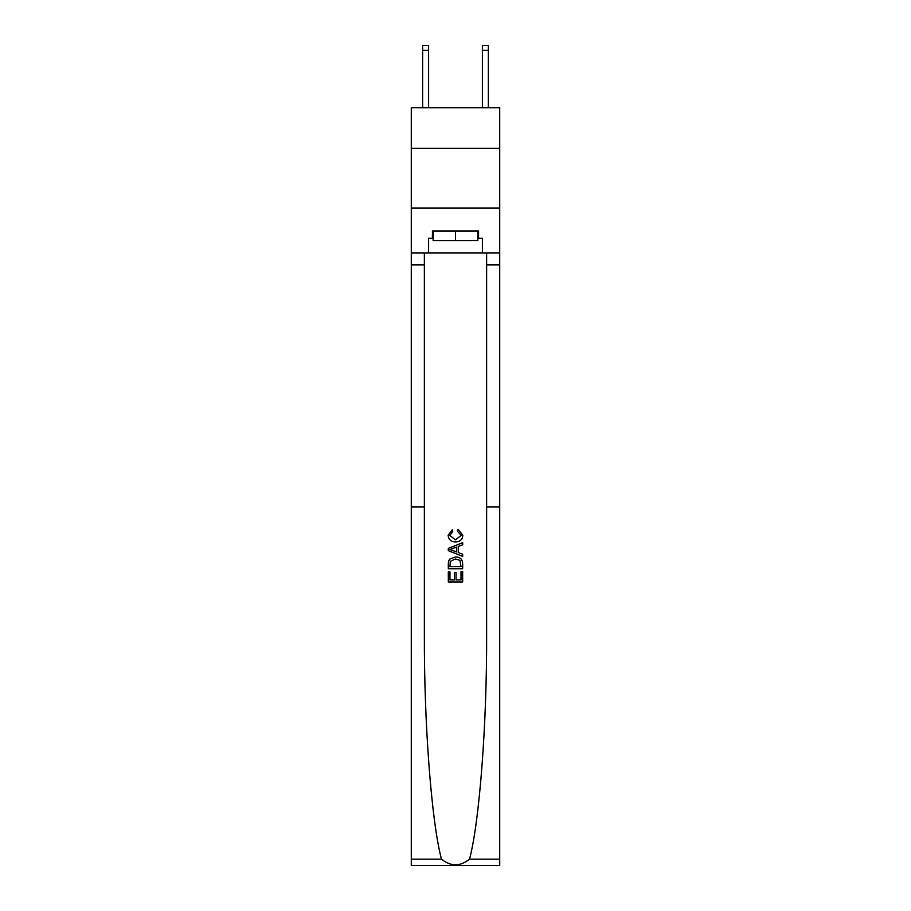 <?xml version="1.0" encoding="UTF-8"?>
<svg xmlns="http://www.w3.org/2000/svg" width="911" height="911" viewBox="0 0 911 911"><rect width="100%" height="100%" fill="white"/><g stroke="black" fill="none" stroke-linecap="round" stroke-linejoin="round"><path stroke-width="1.37" d="M499.718 148.334L499.718 107.703L411.282 107.703L411.282 148.334L499.718 148.334L499.718 208.095L411.282 208.095L411.282 148.334M482.397 107.703L482.397 45.55L488.364 45.55L488.364 107.703M461.012 571.482L461.012 579.943L456.047 579.943L461.012 579.943L461.012 571.482L462.663 571.482L462.663 581.958L448.326 581.958L448.326 571.846L448.326 581.958M454.384 572.404L454.384 579.943L449.977 579.943L454.384 579.943L454.384 572.404L456.047 572.404L456.047 579.943M449.556 559.195L448.531 561.29L449.556 559.195L455.409 556.951C459.998 556.94 462.412 559.149 462.663 563.59L462.663 568.726L448.326 568.726L448.326 563.818L448.326 568.726M458.074 529.371L457.595 531.398L458.074 529.371L462.845 535.224C462.458 539.631 459.975 541.851 455.386 541.874L455.386 541.874C450.979 541.783 448.565 539.585 448.132 535.269L452.3 529.746L452.744 531.762L449.795 535.372L455.375 539.859L461.194 535.417L457.595 531.398M469.541 859.153L499.718 859.153L499.718 865.45L411.282 865.45L411.282 506.892L424.367 506.892L424.367 633.84C423.991 723.083 431.461 821.62 441.459 859.153C450.82 866.657 460.18 866.657 469.541 859.153C479.539 821.62 487.009 723.083 486.633 633.84L486.633 252.916M448.326 548.365L448.326 550.654L462.663 556.348L448.326 550.654L448.326 548.365L462.663 542.671L448.326 548.365M486.633 506.892L499.718 506.892L499.718 208.095M411.282 506.892L411.282 208.095M424.367 252.916L424.367 506.892M499.718 859.153L499.718 506.892M411.282 252.916L428.603 252.916L428.603 238.215L433.146 238.215M477.854 238.215L478.571 238.215L478.571 231.041L432.429 231.041L432.429 238.215M478.571 238.215L482.397 238.215L482.397 252.916L499.718 252.916M428.603 252.916L482.397 252.916M462.663 542.671L462.663 544.824L458.244 546.452L458.244 552.567L462.663 554.195L462.663 556.348M452.619 550.483L456.593 551.952L456.593 547.055L449.977 549.504L452.619 550.483M456.593 547.055L456.593 551.952M448.326 563.818L448.531 561.29M459.998 560.356L461.012 566.699L459.998 560.356L455.386 558.978L450.273 561.427L449.977 566.699L461.012 566.699L449.977 566.699M448.326 571.846L449.977 571.846L449.977 579.943M482.397 45.55L488.364 45.55L482.397 45.55M433.146 231.041L433.146 240.606L477.854 240.606L477.854 231.041M455.5 231.041L455.5 240.606M428.603 107.703L428.603 50.333L422.636 50.333L422.636 45.55L428.603 45.55L428.603 50.333M422.636 107.703L422.636 50.333M486.633 264.862L499.718 264.862M424.367 264.862L411.282 264.862M411.282 859.153L441.459 859.153M482.397 50.333L488.364 50.333"/></g></svg>
